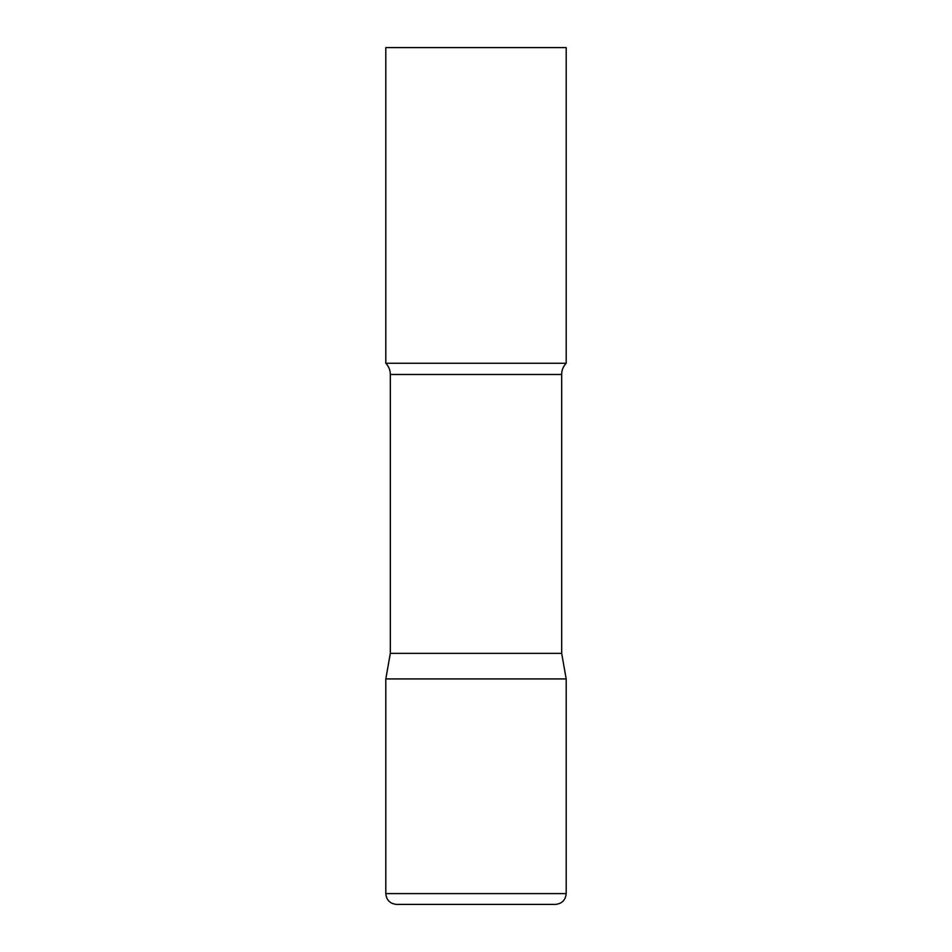 <?xml version="1.0" encoding="UTF-8"?>
<svg xmlns="http://www.w3.org/2000/svg" width="952" height="952" viewBox="0 0 952 952"><rect width="100%" height="100%" fill="white"/><g stroke="black" fill="none" stroke-linecap="round" stroke-linejoin="round"><path stroke-width="1.43" d="M385.81 893.583L385.81 678.931L390.32 653.358L561.68 653.358L566.19 678.931L385.81 678.931L566.19 678.931L566.19 893.583L385.81 893.583C386.452 900.152 390.058 903.757 396.639 904.4L555.361 904.4C561.942 903.757 565.548 900.152 566.19 893.583M561.68 653.358L561.68 374.493A16.232 16.232 0 0 1 566.19 363.259L566.19 47.6L385.81 47.6L385.81 363.259A16.232 16.232 0 0 1 390.32 374.493L561.68 374.493M390.32 653.358L390.32 374.493M385.81 363.259L566.19 363.259"/></g></svg>
